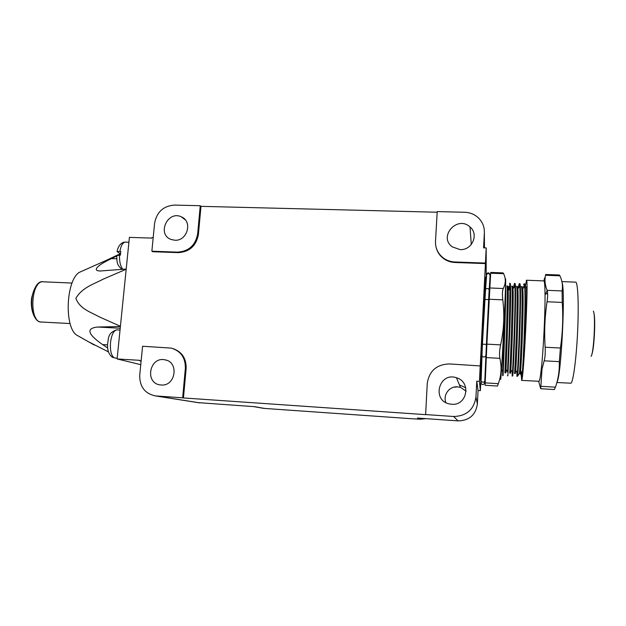 <?xml version="1.0" encoding="UTF-8"?>
<svg xmlns="http://www.w3.org/2000/svg" width="626" height="626" viewBox="0 0 626 626"><rect width="100%" height="100%" fill="white"/><g stroke="black" fill="none" stroke-linecap="round" stroke-linejoin="round"><path stroke-width="0.94" d="M126.209 269.047L100.27 270.995C91.49 270.823 98.071 264.837 111.483 258.593L116.655 256.057M118.627 255.103L120.45 254.226M140.772 364.661L117.109 358.948L120.411 326.287L99.471 316.959C90.41 311.92 79.987 309.127 75.856 298.328C82.303 287.397 93.532 284.235 103.18 279.173L126.186 269.235L129.41 237.379L151.789 238.107L151.836 237.637L153.19 237.684M88.297 341.663L108.494 351.914M107.664 347.939L102.594 344.59L107.531 344.879M120.388 326.522L97.711 327.03C85.903 328.212 87.53 334.065 102.594 344.59M120.325 253.773L117.125 255.236M116.671 255.447L106.279 260.369M82.718 270.847L79.338 272.357C66.199 279.971 64.04 326.138 76.395 334.926L79.572 336.725M126.186 269.235L120.411 326.287M141.14 360.897L139.762 360.811L139.809 360.333L117.109 358.948M436.103 247.34C437.261 252.067 439.851 255.877 443.865 258.781C447.183 261.081 450.908 262.317 455.039 262.497L485.432 263.585L480.236 365.936L449.343 363.925C436.588 364.442 429.233 370.921 427.261 383.362L425.617 414.647L183.449 397.948L186.141 368.55C186.384 358.573 182.088 351.945 173.253 348.674M200.977 206.337L200.25 205.719L174.482 205.085C163.409 205.931 156.782 211.964 154.606 223.192L151.868 251.214L152.713 251.722L178.355 252.63C189.553 251.879 196.243 245.815 198.411 234.429L200.977 206.337L437.183 212.222M141.108 361.155L139.762 360.811M142.571 346.256L139.731 375.264C139.59 386.665 144.809 393.551 155.381 395.914L182.659 397.823L185.359 368.338C185.515 357.696 180.773 350.943 171.141 348.095L142.571 346.256M464.656 212.269L437.222 211.588L435.493 241.307C435.297 248.334 438.051 253.984 443.748 258.264C447.081 260.572 450.814 261.809 454.953 261.989L485.432 263.077L486.206 247.927L483.585 247.849L484.36 232.778C484.54 226.941 482.544 221.972 478.374 217.856C474.555 214.335 469.977 212.464 464.656 212.269M486.183 275.401L486.206 247.927M480.878 380.326L480.353 390.655L479.43 381.359L480.22 365.709M485.432 263.585L485.432 263.077M480.698 375.764L481.386 356.476M482.177 339.065L483.898 305.105M484.735 290.464L485.588 279.11M161.078 384.99L160.233 384.904C144.473 383.229 149.52 356.343 164.881 359.817C179.357 361.812 175.671 386.61 161.078 384.99M151.868 251.214L177.565 252.129C188.794 251.378 195.492 245.298 197.667 233.881L200.25 205.719M174.787 240.227L171.008 239.445C156.625 234.288 167.713 210.117 181.352 216.846C192.925 221.307 187.362 241.268 174.787 240.227M425.453 414.553L453.607 416.493C466.55 416.102 474.007 409.568 475.963 396.907L476.769 381.195L479.43 381.359M451.62 404.255L449.585 403.966C431.377 400.585 438.998 371.656 456.432 377.76C471.55 381.735 467.192 406 451.62 404.255M460.04 249.594L452.293 246.863C438.02 236.698 457.348 214.961 470.009 226.964C479.18 234.327 472.051 250.549 460.04 249.594M480.353 390.655L478.061 390.514L477.372 404.044C475.69 414.944 469.281 420.562 458.138 420.891L417.448 418.051L420.116 419.217L409.725 418.598L264.579 408.434L254.899 406.704L197.871 402.612M420.116 419.217L425.907 418.637M183.449 397.948L182.659 397.823M478.061 390.514L476.769 381.195M264.579 408.434L261.019 407.909M115.708 358.127L114.081 357.751M117.179 358.236L114.034 357.751C111.162 355.372 109.996 350.255 110.528 342.391C111.584 334.691 113.697 330.52 116.866 329.863L120.035 330.027M111.318 356.491L114.034 357.751M116.866 329.863L116.366 329.863M122.907 269.297C120.497 266.653 119.363 261.926 119.511 255.118L120.395 255.15L120.779 251.441L119.887 251.409C120.998 245.47 122.821 242.379 125.356 242.129L128.917 242.246M119.511 255.118L116.663 255.729M120.489 253.78L117.085 251.691L119.887 251.409M481.011 380.334L480.557 380.311L480.588 378.691L481.903 344.425L484.594 292.311L485.142 292.334M486.222 276.88L485.776 276.864L484.594 292.311M503.249 288.531C502.349 290.566 502.193 294.337 502.78 299.838C504.642 314.886 503.922 329.894 500.612 344.871C499.485 350.404 499.243 354.895 499.892 358.346C501.856 367.266 501.324 375.71 498.288 383.683L497.49 386.039L485.08 385.28L486.895 344.144L490.698 272.427L503.054 272.889L503.586 273.687C505.972 278.523 505.855 283.468 503.249 288.531L489.735 287.976M505.456 279.775C506.152 273.179 505.104 302.546 503.374 336.287C501.653 370.068 500.252 388.832 500.612 374.755M521.278 371.836L521.826 376.492L520.284 373.573L519.314 373.519C520.316 372.173 523.688 283.617 521.223 286.598L522.186 286.638L522.733 288.907L524.596 286.293C525.965 296.888 523.586 360.451 522.201 373.464L523.438 363.745C525.206 337.023 526.489 281.426 524.518 283.914L524.001 283.891L524.596 286.293M515.73 370.224L515.417 373.432L514.455 373.378C515.002 376.437 518.68 283.531 516.427 286.411L517.381 286.45L517.874 288.844C518.907 299.165 516.724 357.861 515.73 370.224L517.326 373.01L516.951 376.343L516.912 372.282M513.015 288.789C513.829 299.369 511.677 357.172 510.863 369.778L510.628 373.151L509.674 373.096C509.932 376.109 513.602 283.367 511.638 286.215L512.592 286.254L513.015 288.789L514.862 286.199C515.761 297.42 513.414 359.301 512.451 372.548L512.154 376.062L512.209 372.126M506.027 369.379L505.847 372.869L504.892 372.814C504.861 375.843 508.539 283.132 506.857 286.019M516.951 376.343L517.514 376.234C518.539 374.606 522.178 280.417 519.705 283.727L519.197 283.703L519.729 286.238C520.863 297.193 518.485 360.013 517.326 373.01M519.377 286.731L518.954 286.004L518.672 287.717M512.154 376.062L512.702 375.944C513.406 374.716 517.092 280.299 514.908 283.531L514.4 283.515L514.862 286.199M514.58 286.598L514.212 285.957L513.985 287.428M507.365 375.772L507.882 375.803L509.861 329.213C510.699 304.04 510.941 282.717 510.12 283.343L509.611 283.328L510.002 286.145L509.321 329.182L507.514 371.969M509.799 286.434L509.486 285.886L508.985 289.932M501.496 369.496L502.717 371.633L502.592 375.49L503.101 375.522C502.968 379.012 506.45 294.862 505.605 284.634M508.868 286.653L508.484 289.908M502.717 371.633L505.119 298.586M562.156 282.889C565.489 291.45 561.146 376.234 557.101 381.743M518.038 288.609L519.197 283.703M524.181 286.88L523.712 286.066L523.359 288.03M526.122 286.794L526.278 287.107C526.756 287.991 526.74 296.857 526.231 313.696L523.438 363.745M517.514 376.234L519.314 373.519L520.276 373.573L520.605 370.67C521.787 358.549 523.993 298.985 522.733 288.907M505.847 372.869L506.004 369.34C506.637 356.523 508.766 299.525 508.171 288.719L507.811 286.059L506.864 286.027M513.367 288.296L514.4 283.515M523.563 284.603L524.001 283.891M538.696 381.414L540.692 388.707L554.386 389.552L555.442 387.181L540.864 386.289L542.022 369.058L544.15 360.819C545.113 357.423 545.449 352.9 545.152 347.227C544.15 331.897 544.792 316.748 547.054 301.755C547.781 296.552 547.828 292.827 547.202 290.597L547.101 290.323C544.988 285.026 544.471 280.01 545.551 275.268L545.676 274.485L559.308 275.002L559.926 275.808C562.218 280.698 562.954 285.738 562.132 290.933L547.101 290.323M555.442 387.181C558.298 379.098 559.581 370.592 559.315 361.664L560.419 348.033C562.672 332.813 563.275 317.609 562.234 302.413L562.132 290.933M525.214 287.42L526.466 280.229C528.767 276.629 523.837 379.325 521.654 380.248L520.981 371.32M540.692 388.707L540.864 386.289M526.466 280.229L543.877 280.91L544.675 277.827M543.877 280.91C544.573 281.066 544.956 285.785 545.035 295.057C545.199 313.556 543.438 349.159 541.451 367.517C540.567 375.788 539.792 380.381 539.119 381.297L521.521 380.381M485.26 380.6L484.821 380.569L486.386 344.605L489.047 292.045L490.025 276.567L490.408 277.044M111.483 258.593L116.749 258.788M484.477 247.873L484.36 232.778M455.039 262.497L454.953 261.989M459.461 384.943L465.775 387.791M199.733 402.854L156.297 396M458.138 420.891L453.607 416.493M477.372 404.044L475.963 396.907M186.141 368.55L185.359 368.338M445.931 402.62C442.707 395.061 449.382 386.039 457.598 386.837L460.486 387.377L466.12 391.156M198.411 234.429L197.667 233.881M178.355 252.63L177.565 252.129M72.06 283.062L43.194 281.802C30.784 280.112 28.804 322.546 41.308 322.014L70.143 323.556M35.604 317.593C29.649 311.521 30.611 291.129 37.106 285.652M97.711 327.03L120.215 328.235M484.164 299.807L484.696 299.831M488.624 300.003L489.102 300.026M489.016 292.498L489.485 292.514M485.721 277.396L486.449 277.42M489.955 277.561L490.377 277.576M480.588 378.691L481.167 378.73M484.884 378.949L485.33 378.98M481.504 353.346L482.051 353.377M485.964 353.588L486.433 353.62M481.903 344.425L482.435 344.449M486.386 344.66L486.864 344.683M498.288 383.683L485.166 382.877M499.892 358.346L486.253 357.587M500.612 344.871L486.895 344.144M502.78 299.838L489.133 299.251M503.586 273.687L490.643 273.202M561.905 281.614L575.63 282.146C577.868 281.888 578.901 303.946 577.649 331.005C576.421 358.049 573.267 381.821 570.967 383.214L556.89 382.509M559.926 275.808L545.551 275.268M562.234 302.413L547.054 301.755M560.419 348.033L545.152 347.227M559.315 361.664L544.15 360.819M593.878 313.164C595.709 318.462 594.199 349.175 591.852 354.269M593.315 311.161C595.85 314.135 593.816 354.246 591.03 356.296M484.657 299.447L485.596 289.032L482.396 344.175L481.073 381.281C482.873 382.642 484.109 382.509 484.79 380.898L484.868 380.569M490.041 277.028L490.064 275.37C489.524 273.499 488.397 273.116 486.684 274.235L485.197 289.971M481.042 381.203L481.011 380.804M490.064 275.37L484.79 380.898M482.396 344.175L486.386 344.386M481.887 355.349L484.712 299.377L488.632 299.619M489.845 274.462C488.773 272.396 487.724 272.318 486.684 274.235L485.596 289.032C487.693 288.085 488.875 288.484 489.133 290.229M481.026 381.5L481.097 382.048M484.547 382.494C485.04 384.427 480.745 386.422 481.073 381.281L482.004 355.975C483.616 357.485 484.9 357.344 485.862 355.568M76.395 334.926L94.096 344.942M79.338 272.357L116.663 255.744M118.064 255.126L120.466 254.054M443.865 258.781L443.748 258.264M164.881 359.817L166.704 360.318M253.882 406.634L263.241 408.301M155.381 395.914L198.935 402.776M181.352 216.846L185.249 219.804M470.009 226.964L471.284 244.523M456.432 377.76L460.486 387.377L457.606 386.837L453.709 387.236M43.194 281.802C38.468 280.769 34.641 286.035 31.707 297.6C29.618 310.637 35.799 322.93 41.308 322.014M112.766 357.469C109.034 354.965 107.296 350.583 107.547 344.323C108.697 338.697 107.265 333.079 116.679 329.855M116.671 255.408C117.203 260.901 116.029 264.493 121.984 269.376M117.085 251.691C117.234 249.751 119.456 242.051 125.356 242.129M541.31 368.824L541.952 368.855M545.019 293.688L547.625 293.797M520.605 370.67L522.201 373.464M517.874 288.836L519.729 286.238M510.863 369.778L512.451 372.548M506.004 369.34L507.584 372.102M508.171 288.719L510.002 286.145M541.451 367.517L542.022 369.058M545.035 295.057L547.202 290.597"/></g></svg>
